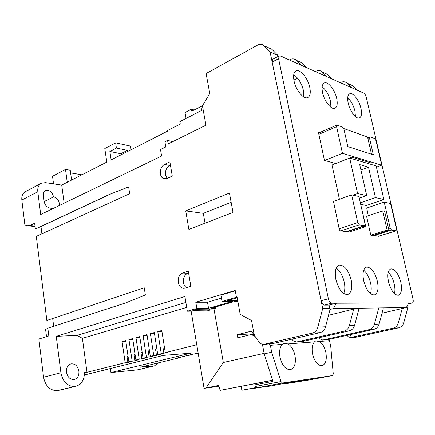 <?xml version="1.0" encoding="UTF-8"?>
<svg xmlns="http://www.w3.org/2000/svg" width="435" height="435" viewBox="0 0 435 435"><rect width="100%" height="100%" fill="white"/><g stroke="black" fill="none" stroke-linecap="round" stroke-linejoin="round"><path stroke-width="0.65" d="M66.473 372.235C66.202 367.792 67.713 365.008 71.014 363.877C75.124 363.568 77.756 365.971 78.909 371.082C79.208 375.574 77.664 378.379 74.276 379.499C70.209 379.75 67.61 377.33 66.473 372.235M178.274 282.402C178.954 285.73 180.568 287.693 183.108 288.285L185.136 288.133L190.829 286.312L188.273 271.125L182.618 273.033C179.302 274.632 177.855 277.753 178.274 282.402M188.583 272.99L187.779 273.262C184.467 274.844 183.021 277.943 183.445 282.554C183.875 284.892 184.886 286.605 186.49 287.698M160.384 173.924C160.803 176.191 161.804 177.741 163.386 178.573L166.882 178.557L172.276 176.104L169.878 161.863L164.522 164.397C161.374 166.344 159.998 169.519 160.384 173.924M170.422 165.093L169.655 165.452C166.518 167.377 165.142 170.525 165.534 174.903L167.127 178.442M53.146 208.517L50.068 208.147C46.92 207.413 44.952 205.2 44.158 201.503L43.38 195.494C43.157 193.091 43.875 191.443 45.534 190.541C49.47 189.758 52.151 191.868 53.565 196.865C56.648 197.631 58.573 199.817 59.345 203.433L59.291 205.543M340.469 82.585L340.964 82.351C343.269 81.356 345.27 81.617 346.972 83.123L352.698 85.706L357.238 90.094M407.535 305.386L407.965 307.273L403.707 322.835C402.875 325.51 401.19 327.174 398.65 327.832L353.916 337.663L350.974 337.913M41.912 233.807L40.988 226.553L35.387 229.033L34.664 223.253L29.917 225.509L26.839 225.727L24.871 224.803L21.837 200.046L37.807 191.781L40.711 214.531L161.608 156.024L160.504 149.564L165.778 146.965L164.898 141.718L167.567 140.385L172.722 141.636M58.709 390.385L57.219 390.663C49.971 390.597 45.419 386.122 43.56 377.243L38.878 339.05L48.807 335.94L47.834 328.175L125.476 302.988L145.366 295.017L144.246 287.785L46.86 320.443L36.306 236.368L129.684 193.727L128.629 186.909L109.337 194.472L35.387 229.033M53.679 326.277L52.684 318.491M137.623 369.859L110.936 372.572L110.37 368.559M46.512 336.657L45.577 329.192L47.866 328.452M158.367 362.866L154.523 365.83L136.775 370.016M198.191 353.274L193.303 354.085L189.535 354.993L191.868 354.797L186.262 355.781L182.559 356.678L184.897 356.477L179.34 357.45L175.691 358.331L178.035 358.13L140.282 367.222L153.99 365.911M347.087 335.336L348.169 336.685L351.241 337.864L354.291 337.196L351.143 337.435L393.137 328.169C395.698 327.506 397.394 325.82 398.237 323.113L402.244 308.399M407.965 307.273L406.437 307.289M278.095 56.398L277.889 55.392L270.086 51.923L322.694 308.458L329.746 308.361M346.972 83.123L351.485 87.495M40.977 226.559L111.327 193.689M322.694 308.458L317.871 327.147C316.93 330.355 315.06 332.345 312.254 333.123L262.702 344.629L259.951 343.133L254.91 336.173L254.078 334.2L251.56 320.519L240.212 314.369L237.015 296.703L236.379 296.887L235.215 290.449L195.788 302.249L196.837 308.437L187.333 311.21L184.886 296.496L56.256 336.331L60.905 372.751L43.56 377.243M167.567 140.385L168.16 143.893L205.956 125.204L202.438 105.792L209.784 93.52L206.108 73.531L257.58 45.099C260.059 43.837 262.207 44.049 264.023 45.735L270.086 51.923M229.441 193.075L185.729 210.888L188.888 229.403L233.008 212.416L229.441 193.075M29.917 225.509L35.007 225.993M84.39 375.003L163.408 355.395L190.742 353.182L110.936 372.572M198.132 352.921L196.625 353.285L198.17 353.155M196.767 344.765L165.278 352.665L167.97 352.459L161.238 353.677L157.736 354.552L160.439 354.34L156.475 355.335L153.767 355.547L150.331 356.412L153.033 356.194L146.432 357.391L143.05 358.239L145.763 358.016L139.216 359.201L135.894 360.033L138.613 359.805L134.85 360.745L128.863 361.795L131.587 361.561L127.885 362.485L125.166 362.725L86.984 372.3L84.482 372.539C84.319 380.049 81.345 384.671 75.559 386.405L57.322 390.652M57.219 390.663L74.689 386.536C67.43 386.432 62.836 381.838 60.905 372.751M178.035 358.13L177.98 357.782M191.868 354.797L191.808 354.443M184.897 356.477L184.842 356.124M350.539 334.564L351.143 337.435M349.686 158.041L357.586 193.542L366.683 195.614L359.707 164.604L368.51 167.16L375.438 197.61L383.871 199.529L376.144 165.914L349.686 158.041L332.003 165.012L339.425 199.252M357.586 193.542L352.997 195.179M366.683 195.614L359.321 198.208M368.51 167.16L360.925 170.031M375.438 197.61L360.354 202.846M383.871 199.529L366.422 205.51L360.686 204.325M340.855 230.865L359.267 224.851L364.65 225.689L365.03 223.835L358.94 196.5L351.643 194.88L333.275 201.454M351.643 194.88L357.76 222.628L339.137 228.756M342.476 153.31L381.691 165.191L375.998 140.592L374.671 138.477L369.799 136.824L369.56 138.319L373.344 154.778L347.837 146.611L343.976 129.287L342.514 126.998L336.897 125.106L336.598 126.677L342.476 153.31L324.695 160.45M381.691 165.191L376.433 167.165M396.029 230.811L396.481 229.066L390.565 203.52L384.219 202.112L390.168 228.016L391.522 230.082L396.029 230.811L378.428 236.27M384.219 202.112L366.558 208.12M306.37 67.381L301.678 62.705L296.295 60.28L301.009 64.994M315.495 71.449L316 71.199C318.366 70.127 320.416 70.372 322.156 71.938L326.772 76.478M331.628 78.643L327.033 74.135L322.156 71.938M322.498 340.078L327.751 339.653L373.861 329.349C376.487 328.659 378.227 326.897 379.097 324.07L383.262 308.594M378.793 307.931L374.399 324.309C373.524 327.163 371.773 328.942 369.13 329.643L322.775 340.034L319.616 338.773L318.828 337.761M296.056 342.095L301.841 341.627L349.196 330.861C351.899 330.138 353.698 328.284 354.59 325.304L359.114 308.219M358.897 308.991L353.698 309.073L349.37 325.565C348.468 328.577 346.657 330.448 343.938 331.182L296.338 342.046L293.103 340.708L291.934 339.159M262.974 344.612L274.577 343.188L319.97 332.65C322.754 331.883 324.613 329.92 325.543 326.761L330.034 309.454M277.889 55.392L271.853 49.269L264.023 45.735M289.482 59.856L289.998 59.584C292.418 58.426 294.517 58.66 296.295 60.28M37.807 191.781C37.426 187.632 38.655 184.761 41.504 183.184L45.49 182.635L61.716 185.087L106.809 162.097L104.786 148.552L115.634 142.821L116.428 148.047L127.363 150.39L127.542 151.532M86.984 372.3L82.4 338.338L76.968 335.396L56.256 336.331M185.875 302.45L76.968 335.396M187.333 311.21L207.321 310.905L209.811 310.101L192.781 310.34L196.522 309.252L213.074 309.046L215.831 308.225L211.035 308.279L234.786 301.45L237.874 301.45M237.048 296.893L236.379 296.887M196.837 308.437L208.544 308.306L232.328 301.45L222.035 301.45L237.08 297.067M237.211 297.779L227.652 300.558L237.717 300.569M221.448 298.111L207.5 302.233L195.788 302.249M235.281 290.83L220.92 295.126L222.035 301.45M64.157 203.188L61.716 185.087M41.189 183.347L25.594 191.563C22.734 193.145 21.484 195.973 21.837 200.046M53.538 183.847L52.537 176.273L65.5 169.427L67.256 182.26M185.729 210.888L203.314 213.351L205.037 223.182M231.143 202.313L203.314 213.351M70.6 172.902L81.878 174.805M128.863 361.795L125.731 340.507L122.066 341.524L125.166 362.725M135.894 360.033L132.691 338.571L128.967 339.604L132.131 360.979M143.05 358.239L139.771 336.603L135.981 337.658L139.216 359.201M150.331 356.412L146.981 334.597L143.12 335.673L146.432 357.391M157.736 354.552L154.311 332.558L150.385 333.65L153.767 355.547M165.278 352.665L161.776 330.486L157.78 331.595L161.238 353.677M82.4 338.338L186.702 307.414M218.892 386.329L204.064 388.384L191.144 311.15M255.883 387.607L241.844 390.266L256.063 387.748M256.541 387.911L252.904 388.346M253.861 332.992L253.382 333.112L253.877 333.085M253.382 333.112L251.093 331.231L237.244 334.705L254.002 333.765M237.244 334.705L237.798 337.816L251.669 334.385L254.089 334.249M251.669 334.385L253.964 336.277L254.828 336.065M359.267 224.851L357.76 222.628M116.428 148.047L109.87 151.467L111.142 159.89L167.692 131.065L167.6 130.5L180.269 124.035L179.851 121.631L203.14 109.674M131.109 149.711L130.549 146.127L115.634 142.821M65.5 169.427L70.236 170.243L71.59 180.052M204.064 388.384L206.016 387.982L223.307 362.507L213.96 308.758M209.637 309.089L209.811 310.101M208.544 308.306L207.5 302.233M215.613 306.963L215.831 308.225M328.061 339.583L329.512 340.692L319.497 341.475C322.536 343.53 324.668 347.212 325.88 352.529C327.022 359.968 325.701 364.361 321.916 365.715C317.664 365.552 314.543 361.605 312.547 353.878C311.601 348.375 312.232 344.373 314.434 341.872L288.09 343.938C291.466 346.108 293.777 350.012 295.022 355.651C296.148 363.546 294.566 368.233 290.281 369.712C285.501 369.581 282.07 365.4 279.988 357.173C279.053 351.317 279.852 347.054 282.386 344.384L270.374 345.325L271.674 352.214L264.208 353.883L262.49 344.629L264.116 353.367L223.307 362.507M44.163 201.557L53.565 196.865M135.046 354.351L133.942 354.639L134.85 360.745M128.967 339.604L132.816 339.398M142.18 352.513L141.005 352.812L141.935 358.973M135.981 337.658L139.901 337.451M149.439 350.637L148.188 350.963L149.14 357.168M143.12 335.673L147.112 335.472M156.828 348.734L155.502 349.077L156.475 355.335M150.385 333.65L154.452 333.46M164.348 346.793L162.94 347.157L163.935 353.465M157.78 331.595L161.918 331.41M128.037 356.162L126.998 356.428L127.885 362.485M122.066 341.524L125.851 341.312M272.582 380.326L220.153 390.374L218.626 385.459L206.016 387.982M241.844 390.266L241.159 386.421M252.952 388.591L260.522 387.324M202.449 105.852L191.781 111.153L191.433 109.196L185.022 112.54L186.055 118.445M109.87 151.467L120.816 153.74L120.99 154.871M120.816 153.74L127.363 150.39M220.153 390.374L272.544 380.212M194.048 109.984L191.433 109.196M293.734 74.717C298.334 77.887 301.569 83.134 303.44 90.464L303.728 96.907M294.049 80.953C293.049 75.576 293.717 72.232 296.061 70.932C300.155 68.757 308.018 78.327 309.785 87.413C310.835 92.873 310.15 96.26 307.724 97.576C303.733 99.669 295.811 90.17 294.049 80.953M322.139 86.826C326.06 89.958 328.849 94.781 330.513 101.284L330.915 107.287M322.563 92.655C321.541 87.375 322.123 84.134 324.314 82.944C327.968 81.089 334.961 89.963 336.695 98.457C337.761 103.802 337.163 107.081 334.906 108.288C331.339 110.077 324.292 101.268 322.563 92.655M347.69 97.777C351.045 100.844 353.465 105.27 354.938 111.045L355.438 116.596M348.201 103.177C347.163 98 347.668 94.868 349.713 93.77C352.992 92.171 359.267 100.436 360.963 108.413C362.04 113.638 361.523 116.808 359.424 117.923C356.216 119.478 349.892 111.257 348.201 103.177M336.26 268.085C340.001 270.815 342.649 275.464 344.215 282.021C345.162 286.725 344.998 290.553 343.721 293.511M335.847 279.411C334.493 271.369 335.668 266.601 339.365 265.105C344.542 265.209 348.489 270.206 351.214 280.091C352.638 288.198 351.437 293.016 347.619 294.549C342.497 294.386 338.571 289.34 335.847 279.411M363.693 270.238C366.874 272.957 369.168 277.231 370.582 283.071C371.474 287.307 371.441 290.819 370.479 293.603M363.649 280.646C362.29 272.973 363.274 268.455 366.596 267.085C371.191 267.259 374.785 271.978 377.368 281.249C378.793 288.971 377.792 293.538 374.366 294.941C369.815 294.723 366.243 289.96 363.649 280.646M388.254 272.218C390.973 274.882 392.968 278.813 394.24 284.012C395.072 287.823 395.143 291.037 394.442 293.647M388.498 281.744C387.139 274.414 387.955 270.124 390.956 268.863C395.067 269.086 398.357 273.561 400.82 282.288C402.239 289.661 401.407 293.989 398.324 295.283C394.246 295.033 390.973 290.52 388.498 281.744M333.389 308.594L329.969 309.459L329.067 305.082L336.298 303.222L412.38 302.929C413.228 302.57 413.451 301.341 413.043 299.231L366.237 97.152C365.677 95.124 364.851 93.77 363.758 93.106L280.211 55.887L279.188 55.827L278.596 58.66L328.371 298.796C329.077 301.498 330.17 302.978 331.649 303.238L336.298 303.222L333.389 308.594L406.301 307.534L382.022 313.189M378.532 308.904L383.197 308.823M329.969 309.459L330.551 309.448L330.002 309.584M279.112 55.865L272.767 59.22L272.158 62.047L321.106 300.71C321.802 303.391 322.895 304.864 324.385 305.12L329.067 305.082M353.698 309.073L328.517 315.299M293.875 80.056L297.627 78.197M360.272 91.557L280.646 56.077M347.717 100.121L349.316 99.397M371.512 154.191L367.57 136.992L343.742 128.542M335.766 163.527L351.866 157.149L370.321 162.706L368.146 163.538M335.717 163.517L324.456 160.384L318.409 132.229L319.529 132.599M388.972 230.354L384.594 211.263L382.746 210.888L387.128 230.055L388.972 230.354L372.681 235.444L370.799 235.172L366.574 216.266L382.746 210.888M368.26 215.706L366.738 208.06M379.081 236.107L372.681 235.444M363.703 225.993L363.769 226.309L346.972 231.746L339.55 230.68L333.482 201.378M361.175 206.538L365.813 226.635L349.049 232.045L346.972 231.746M406.301 307.534L408.933 302.95M280.814 55.99L284.974 58.007M387.128 230.055L370.799 235.172M365.813 226.635L363.769 226.309M288.09 343.938L283.848 343.416L282.386 344.384M319.497 341.475L315.674 340.964L314.434 341.872M329.512 340.692L330.774 346.842L333.27 373.964L332.634 375.563L282.424 383.039L280.983 381.587L271.674 352.214M264.208 353.883L272.924 381.408L254.731 384.915L255.231 386.503L256.672 387.906L270.407 386.068L293.609 381.664L308.872 379.385L283.903 384.023L307.964 380.179L332.634 375.563M270.374 345.325L268.629 343.895M256.672 387.906L282.424 383.039L256.677 387.906M286.921 383.431L286.828 382.941M289.025 383.11L288.916 382.55M353.916 337.663L351.241 337.864M398.65 327.832L393.137 328.169M403.707 322.835L398.237 323.113M364.454 225.694L346.151 231.627M368.015 138.95L369.56 138.319M318.855 134.306L336.598 126.677M373.817 235.607L391.522 230.082M390.168 228.016L388.553 228.522M374.399 324.309L379.097 324.07M349.37 325.565L354.59 325.304M317.871 327.147L325.543 326.761M266.998 344.275L263.262 344.558M319.97 332.65L312.254 333.123M182.618 273.033L187.779 273.262M164.522 164.397L169.655 165.452M369.13 329.643L373.861 329.349M322.775 340.034L327.751 339.653M343.938 331.182L349.196 330.861M296.338 342.046L301.841 341.627M200.932 106.412L201.661 110.436M412.255 302.939L408.411 303.858M324.385 305.12L331.649 303.238M272.158 62.047L278.596 58.66M328.371 298.796L321.106 300.71M255.231 386.503L280.983 381.587M284.794 383.828L284.702 383.344M71.014 363.877L70.688 363.964M184.304 288.313L183.108 288.285M165.43 178.948L163.386 178.573M154.523 365.83L137.313 369.935M58.089 390.527L75.559 386.405M41.053 227.065L40.053 226.972M35.072 226.499L28.259 225.863M364.65 225.689L346.271 231.643M369.772 136.835L367.722 137.667M336.859 125.122L318.578 133.007M396.182 230.811L378.521 236.281M339.365 265.105L339.001 265.209M366.596 267.085L366.292 267.172M408.4 303.88L412.38 302.929M283.517 343.487L283.848 343.416M283.805 383.512L283.903 384.007"/></g></svg>
